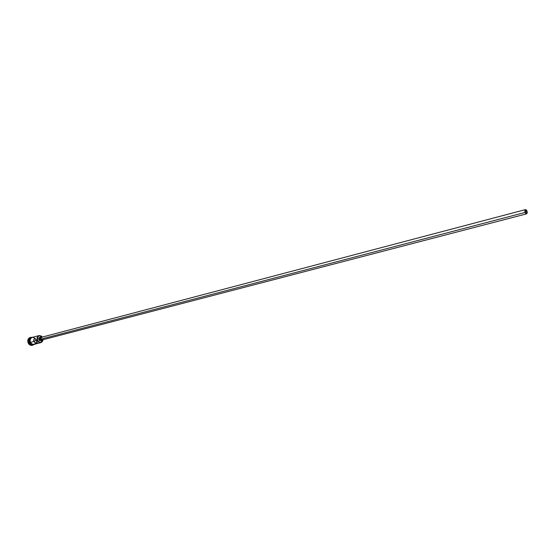 <?xml version="1.0" encoding="UTF-8"?>
<svg xmlns="http://www.w3.org/2000/svg" width="555" height="555" viewBox="0 0 555 555"><rect width="100%" height="100%" fill="white"/><g stroke="black" fill="none" stroke-linecap="round" stroke-linejoin="round"><path stroke-width="0.83" d="M37.386 340.548L37.622 340.444C37.275 335.858 38.885 334.721 42.437 337.038L41.014 335.837L38.774 335.907L37.365 337.815L37.393 339.806L38.364 341.54L40.543 342.47L42.111 341.838L43.13 339.695C41.833 343.039 40.002 343.288 37.622 340.444L37.386 340.548C36.588 338.092 37.178 336.427 39.162 335.546L42.492 337.024C38.746 334.498 37.046 335.671 37.386 340.548L36.602 340.749L37.345 342.525L36.672 343.011L34.889 342.567L33.848 341.471L36.325 340.125L33.848 341.471L33.654 340.499L34.084 339.167L35.201 338.432L36.602 340.749L37.386 340.548C39.925 343.559 41.861 343.267 43.193 339.674L40.716 342.657L38.663 342.116L37.386 340.548M526.827 211.143L526.515 213.502L525.28 212.315L525.092 210.65L525.758 209.95L526.688 210.824L527.049 212.509L526.341 213.515L525.28 212.315L525.585 209.956L526.827 211.143L525.086 211.601L526.827 211.143M525.488 209.61L524.898 210.435L524.988 212.024L525.703 213.439L526.619 213.855L527.201 213.023L527.111 211.434L526.397 210.019L525.488 209.61L41.368 337.322L40.702 339.195L525.12 212.433L525.495 209.603L526.979 211.025L526.605 213.855L525.12 212.433L40.702 339.195L40.681 337.919L41.361 337.322M41.25 336.878L39.738 337.28L38.85 339.778L40.362 339.382L41.25 336.878L42.346 337.058L40.716 337.169L40.168 338.342L40.362 339.382L38.85 339.778L38.822 338.078L40.335 337.26M37.227 342.865L35.34 342.782L33.848 341.471L30.4 342.373L33.848 341.471L33.869 339.57L35.201 338.432L37.227 342.865M29.512 342.601L29.512 342.601C28.763 340.499 29.186 338.911 30.775 337.842C29.186 338.911 28.763 340.499 29.512 342.601L29.02 342.733C28.222 340.257 28.839 338.599 30.872 337.759L30.796 337.78C28.818 338.654 28.222 340.305 29.02 342.733L29.512 342.601L32.578 344.71L29.512 342.601M28.43 342.976L29.02 342.733L30.844 344.6L32.703 344.738L30.893 344.62L29.02 342.733L28.43 342.976C27.542 340.25 28.208 338.397 30.428 337.405L31.559 337.329C28.562 337.662 27.521 339.542 28.43 342.976L28.43 342.976C29.79 345.279 31.482 345.876 33.508 344.773L32.488 345.259C30.754 345.557 29.401 344.794 28.43 342.976M41.008 342.601L33.716 344.461L31.947 344.1L30.4 342.373L30.026 340.305L30.692 338.439L32.176 337.412C30.199 338.286 29.602 339.938 30.4 342.373L31.691 343.94L34.015 344.398M29.658 342.56L30.948 344.128L32.405 344.662L29.658 342.56C28.943 340.638 29.269 339.105 30.65 337.967L29.394 339.82L29.658 342.56M30.31 337.44L30.185 337.475C27.958 338.46 27.292 340.319 28.187 343.046L27.771 341.512L28.139 339.258L28.992 338.113L30.428 337.405M30.365 342.386C29.54 339.625 30.303 337.926 32.648 337.28L31.087 337.94L30.324 338.973L29.991 341.006L30.032 342.511L30.365 342.386C31.399 344.239 32.766 344.863 34.479 344.28L32.245 344.294L30.365 342.386M32.398 337.35C30.053 337.995 29.297 339.695 30.116 342.456L29.852 339.674L30.414 338.474L31.912 337.433M30.136 342.49C31.052 344.162 32.308 344.822 33.897 344.475M41.209 340.513L40.681 340.798M40.668 340.805L39.495 340.569L38.85 339.778L40.661 340.805L42.18 340.409L40.362 339.382L41.59 340.43L43.047 339.716L42.18 340.409M32.245 345.321L29.637 344.808L28.187 343.046C29.151 344.863 30.504 345.619 32.239 345.321L32.363 345.286M30.47 343.073L31.996 344.357L33.813 344.495M34.049 344.391L35.527 343.351M35.034 338.3L32.766 337.322M42.624 339.591L41.625 339.979L40.702 339.195L42.062 339.972L526.605 213.855M41.59 337.287L42.041 337.378M32.176 337.405L39.162 335.546M33.231 337.128C30.22 337.357 29.158 339.154 30.032 342.511C31.212 344.745 32.884 345.279 35.062 344.128"/></g></svg>
